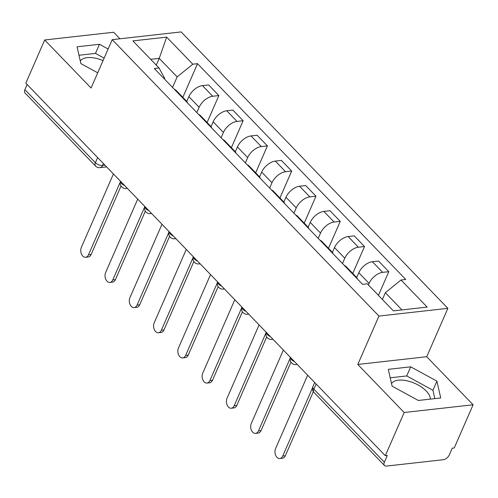 <?xml version="1.0" encoding="UTF-8"?>
<svg xmlns="http://www.w3.org/2000/svg" width="498" height="498" viewBox="0 0 498 498"><rect width="100%" height="100%" fill="white"/><g stroke="black" fill="none" stroke-linecap="round" stroke-linejoin="round"><path stroke-width="0.75" d="M391.528 383.572A21.159 10.327 -156.4 0 1 406.891 380.771A21.159 10.327 -156.4 0 1 426.207 391.005A21.159 10.327 -156.4 0 1 430.359 399.122M119.937 38.788L113.625 32.245L44.689 39.977L25.828 83.154L385.303 455.689L404.171 412.512L473.1 404.781L426.724 356.724L447.864 308.343L181.135 31.922L112.206 39.653L378.934 316.074L357.794 364.455L404.171 412.512M473.1 404.781L454.238 447.957L452.228 448.181L449.289 454.911A5.428 3.056 136 0 1 443.376 459.698L386.498 466.078A5.428 3.056 136 0 1 384.493 465.505L313.995 392.449A5.428 3.056 -44 0 1 313.883 389.137L384.375 462.188A5.428 3.056 136 0 0 384.493 465.505M80.296 61.03A21.159 10.327 -156.4 0 1 103.055 60.594M44.689 39.977L91.066 88.034L112.206 39.653M97.639 157.573L95.392 162.709A5.428 3.056 -44 0 0 95.51 166.027L25.012 92.97A5.428 3.056 -44 0 1 24.9 89.652L95.392 162.709A5.428 2.646 23.6 0 0 102.526 165.485L105.003 165.205M27.147 84.517L24.9 89.652M384.375 462.188L387.313 455.465L385.303 455.689M368.383 284.943L369.068 283.381A12.481 7.034 -44 0 1 382.669 272.362L388.801 271.678L378.53 261.033L372.404 261.718A12.481 7.034 136 0 0 358.797 272.736L356.686 277.56M354.588 276.073A12.481 7.034 -44 0 1 356.344 277.149A12.481 7.034 -44 0 1 357.359 278.942M378.449 295.376L388.801 271.678M356.344 277.149L346.073 266.505A12.481 7.034 136 0 0 344.317 265.428M342.475 263.523L344.79 258.219A12.481 7.034 -44 0 1 358.398 247.207L364.524 246.516L354.252 235.871L348.127 236.562A12.481 7.034 136 0 0 334.519 247.581L332.415 252.405M330.311 250.911A12.481 7.034 -44 0 1 332.066 251.994A12.481 7.034 -44 0 1 333.081 253.787M352.765 273.439L364.524 246.516M332.066 251.994L321.795 241.349A12.481 7.034 136 0 0 320.04 240.266M318.197 238.361L320.513 233.064A12.481 7.034 -44 0 1 334.121 222.046L340.252 221.361L329.981 210.716L323.849 211.401A12.481 7.034 136 0 0 310.242 222.419L308.138 227.244M306.033 225.756A12.481 7.034 -44 0 1 307.789 226.833A12.481 7.034 -44 0 1 308.81 228.626M328.487 248.284L340.252 221.361M307.789 226.833L297.518 216.188A12.481 7.034 136 0 0 295.762 215.111M293.926 213.206L296.242 207.903A12.481 7.034 -44 0 1 309.843 196.891L315.975 196.2L305.704 185.555L299.572 186.246A12.481 7.034 136 0 0 285.97 197.264L283.86 202.088M281.756 200.594A12.481 7.034 -44 0 1 283.511 201.678A12.481 7.034 -44 0 1 284.532 203.47M304.21 223.123L315.975 196.2M283.511 201.678L273.24 191.033A12.481 7.034 136 0 0 271.485 189.95M269.648 188.045L271.964 182.747A12.481 7.034 -44 0 1 285.566 171.729L291.697 171.044L281.426 160.4L275.294 161.084A12.481 7.034 136 0 0 261.693 172.103L259.583 176.927M257.478 175.439A12.481 7.034 -44 0 1 259.24 176.516A12.481 7.034 -44 0 1 260.255 178.309M279.932 197.967L291.697 171.044M259.24 176.516L248.969 165.871A12.481 7.034 136 0 0 247.207 164.794M245.371 162.89L247.687 157.586A12.481 7.034 -44 0 1 261.288 146.574L267.42 145.883L257.149 135.238L251.023 135.929A12.481 7.034 136 0 0 237.415 146.947L235.305 151.772M233.201 150.278A12.481 7.034 -44 0 1 234.963 151.361A12.481 7.034 -44 0 1 235.977 153.154M255.661 172.806L267.42 145.883M234.963 151.361L224.691 140.716A12.481 7.034 136 0 0 222.936 139.633M221.093 137.728L223.409 132.431A12.481 7.034 -44 0 1 237.017 121.412L243.142 120.728L232.871 110.083L226.746 110.768A12.481 7.034 136 0 0 213.138 121.786L211.034 126.61M208.93 125.123A12.481 7.034 -44 0 1 210.685 126.199A12.481 7.034 -44 0 1 211.7 127.992M231.383 147.651L243.142 120.728M210.685 126.199L200.414 115.555A12.481 7.034 136 0 0 198.658 114.478M196.816 112.573L199.132 107.269A12.481 7.034 -44 0 1 212.739 96.257L218.865 95.566L208.6 84.921L202.468 85.612A12.481 7.034 136 0 0 188.86 96.631L186.756 101.455M184.652 99.961A12.481 7.034 -44 0 1 186.408 101.044A12.481 7.034 -44 0 1 187.429 102.837M207.106 122.489L218.865 95.566M186.408 101.044L176.136 90.399A12.481 7.034 136 0 0 174.381 89.316M401.973 309.912L385.346 292.687L382.389 299.46M385.346 292.687L401.021 279.994L427.166 307.085L393.401 310.877L367.263 283.779L362.538 284.308L154.324 68.531L159.043 68.002L132.904 40.904L166.662 37.12L192.807 64.211L177.132 76.904L159.236 58.359L150.67 59.324M401.021 279.994L405.745 279.465L197.532 63.682L192.807 64.211M447.864 308.343L378.934 316.074M426.724 356.724L357.794 364.455M388.297 369.342L392.119 386.162L418.332 400.467L440.73 397.958L436.908 381.138L410.694 366.833L388.297 369.342M108.116 49.016L99.457 44.291L77.066 46.8L80.888 63.62L97.72 72.808M156.279 65.132L159.236 58.359L166.662 37.12M172.545 87.411L177.132 76.904M159.043 68.002L164.67 78.304L164.384 78.958M182.828 97.334L197.532 63.682M434.829 398.618L432.924 390.251L406.71 375.946L390.22 377.795M406.71 375.946L410.694 366.833M432.924 390.251L436.908 381.138M104.132 58.129L95.479 53.404L78.983 55.253M95.479 53.404L99.457 44.291M313.348 391.64L285.335 455.751A6.237 4.158 83.6 0 1 282.453 458.247L279.845 458.54A6.237 4.158 -96.4 0 0 282.727 456.05L312.551 387.78M307.646 375.206L275.568 448.63A6.237 4.158 -96.4 0 0 275.674 455.334A6.237 4.158 -96.4 0 0 279.845 458.54M290.969 362.139L261.064 430.596A6.237 4.158 83.6 0 1 258.176 433.086L255.567 433.378A6.237 4.158 -96.4 0 0 258.45 430.888L290.172 358.28M283.368 350.05L251.291 423.468A6.237 4.158 -96.4 0 0 251.403 430.179A6.237 4.158 -96.4 0 0 255.567 433.378M266.691 336.984L236.787 405.434A6.237 4.158 83.6 0 1 233.904 407.93L231.29 408.223A6.237 4.158 -96.4 0 0 234.172 405.733L265.895 333.125M259.091 324.889L227.013 398.313A6.237 4.158 -96.4 0 0 227.125 405.017A6.237 4.158 -96.4 0 0 231.29 408.223M242.414 311.823L212.509 380.279A6.237 4.158 83.6 0 1 209.627 382.769L207.012 383.062A6.237 4.158 -96.4 0 0 209.895 380.572L241.617 307.963M234.813 299.734L202.736 373.151A6.237 4.158 -96.4 0 0 202.848 379.862A6.237 4.158 -96.4 0 0 207.012 383.062M218.143 286.667L188.232 355.118A6.237 4.158 83.6 0 1 185.349 357.614L182.735 357.906A6.237 4.158 -96.4 0 0 185.623 355.416L217.34 282.808M210.536 274.572L178.465 347.996A6.237 4.158 -96.4 0 0 178.57 354.7A6.237 4.158 -96.4 0 0 182.735 357.906M193.865 261.506L163.954 329.962A6.237 4.158 83.6 0 1 161.072 332.452L158.457 332.745A6.237 4.158 -96.4 0 0 161.346 330.255L193.068 257.647M186.264 249.417L154.187 322.835A6.237 4.158 -96.4 0 0 154.293 329.545A6.237 4.158 -96.4 0 0 158.457 332.745M169.588 236.351L139.683 304.807A6.237 4.158 83.6 0 1 136.794 307.297L134.186 307.59A6.237 4.158 -96.4 0 0 137.068 305.1L168.791 232.491M161.987 224.256L129.91 297.68A6.237 4.158 -96.4 0 0 130.015 304.384A6.237 4.158 -96.4 0 0 134.186 307.59M145.31 211.189L115.405 279.646A6.237 4.158 83.6 0 1 112.523 282.136L109.909 282.428A6.237 4.158 -96.4 0 0 112.791 279.938L144.513 207.33M137.709 199.1L105.632 272.518A6.237 4.158 -96.4 0 0 105.744 279.229A6.237 4.158 -96.4 0 0 109.909 282.428M121.033 186.034L91.128 254.49A6.237 4.158 83.6 0 1 88.246 256.98L85.631 257.273A6.237 4.158 -96.4 0 0 88.513 254.783L120.236 182.175M113.432 173.939L81.355 247.363A6.237 4.158 -96.4 0 0 81.467 254.067A6.237 4.158 -96.4 0 0 85.631 257.273M120.516 181.278A5.428 2.646 23.6 0 0 121.568 183.532A5.428 2.646 23.6 0 0 124.637 185.555M144.787 206.44A5.428 2.646 23.6 0 0 145.846 208.687A5.428 2.646 23.6 0 0 148.914 210.71M169.065 231.595A5.428 2.646 23.6 0 0 170.117 233.848A5.428 2.646 23.6 0 0 173.192 235.871M193.342 256.756A5.428 2.646 23.6 0 0 194.394 259.004A5.428 2.646 23.6 0 0 197.469 261.027M217.62 281.912A5.428 2.646 23.6 0 0 218.672 284.165A5.428 2.646 23.6 0 0 221.741 286.188M241.897 307.073A5.428 2.646 23.6 0 0 242.949 309.32A5.428 2.646 23.6 0 0 246.018 311.343M266.169 332.228A5.428 2.646 23.6 0 0 267.227 334.482A5.428 2.646 23.6 0 0 270.296 336.505M290.446 357.39A5.428 2.646 23.6 0 0 291.498 359.637A5.428 2.646 23.6 0 0 294.573 361.66M103.385 163.525L102.526 165.485A5.428 3.617 -96.4 0 1 100.017 167.652L106.647 166.905M188.86 96.631L199.132 107.269M213.138 121.786L223.409 132.431M237.415 146.947L247.687 157.586M261.693 172.103L271.964 182.747M285.97 197.264L296.242 207.903M310.242 222.419L320.513 233.064M334.519 247.581L344.79 258.219M358.797 272.736L369.068 283.381M226.746 110.768L237.017 121.412M251.023 135.929L261.288 146.574M275.294 161.084L285.566 171.729M299.572 186.246L309.843 196.891M323.849 211.401L334.121 222.046M348.127 236.562L358.398 247.207M372.404 261.718L382.669 272.362M202.468 85.612L212.739 96.257M297.082 364.262A5.428 3.617 83.6 0 1 296.123 364.58L297.262 364.449M272.804 339.107A5.428 3.617 83.6 0 1 271.846 339.418L272.985 339.294M248.533 313.945A5.428 3.617 83.6 0 1 247.574 314.263L248.714 314.132M224.256 288.79A5.428 3.617 83.6 0 1 223.297 289.101L224.436 288.977M199.978 263.629A5.428 3.617 83.6 0 1 199.019 263.946L200.159 263.816M175.701 238.474A5.428 3.617 83.6 0 1 174.742 238.785L175.881 238.66M151.423 213.312A5.428 3.617 83.6 0 1 150.464 213.63L151.604 213.499M127.152 188.157A5.428 3.617 83.6 0 1 126.193 188.468L127.332 188.344M314.68 382.501L312.931 386.51A5.428 2.646 23.6 0 0 313.883 389.137L316.124 383.995M282.727 456.05L285.335 455.751M258.45 430.888L261.064 430.596M234.172 405.733L236.787 405.434M209.895 380.572L212.509 380.279M185.623 355.416L188.232 355.118M161.346 330.255L163.954 329.962M137.068 305.1L139.683 304.807M112.791 279.938L115.405 279.646M88.513 254.783L91.128 254.49M290.415 357.352A5.428 5.428 0 0 0 296.123 364.58M266.137 332.191A5.428 5.428 0 0 0 271.846 339.418M241.86 307.036A5.428 5.428 0 0 0 247.574 314.263M217.582 281.874A5.428 5.428 0 0 0 223.297 289.101M193.311 256.719A5.428 5.428 0 0 0 199.019 263.946M169.034 231.558A5.428 5.428 0 0 0 174.742 238.785M144.756 206.402A5.428 5.428 0 0 0 150.464 213.63M120.479 181.241A5.428 5.428 0 0 0 126.193 188.468M95.51 166.027A5.428 5.428 0 0 0 100.017 167.652M312.931 386.51A5.428 5.428 0 0 0 313.995 392.449"/></g></svg>

